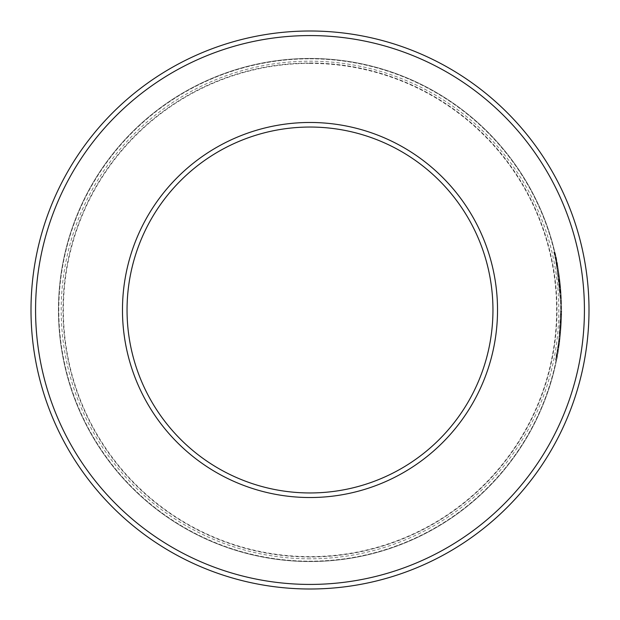 <?xml version="1.0" encoding="UTF-8"?>
<svg xmlns="http://www.w3.org/2000/svg" width="620" height="620" viewBox="0 0 620 620"><rect width="100%" height="100%" fill="white"/><g stroke="black" fill="none" stroke-linecap="round" stroke-linejoin="round"><path stroke-width="0.46" stroke-dasharray="3.1 2.33" d="M310 492.954A182.954 182.954 0 0 1 127.046 310A182.954 182.954 0 0 1 310 127.046A182.954 182.954 0 0 1 492.954 310A182.954 182.954 0 0 1 310 492.954M310 497.527A187.527 187.527 0 0 1 122.473 310A187.527 187.527 0 0 1 310 122.473A187.527 187.527 0 0 1 497.527 310A187.527 187.527 0 0 1 310 497.527M310 63.38A246.621 246.621 0 0 1 556.62 310A246.621 246.621 0 0 1 310 556.62A246.621 246.621 0 0 1 63.38 310A246.621 246.621 0 0 1 310 63.38M310 58.807A251.193 251.193 0 0 1 561.193 310A251.193 251.193 0 0 1 310 561.193A251.193 251.193 0 0 1 58.807 310A251.193 251.193 0 0 1 310 58.807A251.193 251.193 0 0 1 561.193 310A251.193 251.193 0 0 1 310 561.193A251.193 251.193 0 0 1 58.807 310A251.193 251.193 0 0 1 310 58.807M310 58.443A251.557 251.557 0 0 1 561.557 310A251.557 251.557 0 0 1 310 561.557A251.557 251.557 0 0 1 58.443 310A251.557 251.557 0 0 1 310 58.443A251.557 251.557 0 0 1 561.557 310A251.557 251.557 0 0 1 310 561.557A251.557 251.557 0 0 1 58.443 310A251.557 251.557 0 0 1 310 58.443A251.557 251.557 0 0 1 561.557 310A251.557 251.557 0 0 1 310 561.557A251.557 251.557 0 0 1 58.443 310A251.557 251.557 0 0 1 310 58.443A251.557 251.557 0 0 1 561.557 310A251.557 251.557 0 0 1 310 561.557A251.557 251.557 0 0 1 58.443 310A251.557 251.557 0 0 1 310 58.443M560.449 300.119A250.643 250.643 0 0 0 559.783 289.238C555.156 252.441 555.28 254.107 560.147 294.237C562.433 332.553 554.543 366.133 558.853 339.923L557.806 347.603L558.713 347.743L556.558 359.894L555.667 359.709L557.806 347.603C550.335 384.082 564.58 334.095 559.372 284.751C555.814 260.726 553.986 249.868 553.885 252.185C556.008 257.54 558.202 273.513 560.449 300.119L561.364 300.08C559.108 273.381 556.907 257.346 554.776 251.976C554.877 249.651 556.706 260.547 560.279 284.665C565.51 334.188 551.211 384.353 558.713 347.743L559.759 340.031C555.435 366.335 563.355 332.63 561.061 294.182C556.179 253.906 556.055 252.231 560.697 289.168L556.954 262.097L556.055 262.268L559.783 289.238L560.697 289.168A251.557 251.557 0 0 1 561.364 300.08L557.543 265.236L554.636 251.41L553.753 251.619L556.644 265.391L560.449 300.119L561.364 300.08M558.496 349.13L559.759 340.031L558.853 339.923L557.589 348.99L558.496 349.13M560.565 332.336L560.519 332.855A251.557 251.557 0 0 1 559.287 343.72C559.814 344.689 562.201 310.031 561.557 311.015L559.751 340.078L560.565 332.336L559.651 332.258L560.364 321.904L561.271 321.943L560.364 321.904L559.604 332.769L560.519 332.855M310 63.015A246.985 246.985 0 0 1 556.985 310A246.985 246.985 0 0 1 310 556.985A246.985 246.985 0 0 1 63.015 310A246.985 246.985 0 0 1 310 63.015A246.985 246.985 0 0 1 556.985 310A246.985 246.985 0 0 1 310 556.985A246.985 246.985 0 0 1 63.015 310A246.985 246.985 0 0 1 310 63.015A246.985 246.985 0 0 1 556.985 310A246.985 246.985 0 0 1 310 556.985M310 31A279 279 0 0 1 589 310A279 279 0 0 1 310 589A279 279 0 0 1 31 310A279 279 0 0 1 310 31A279 279 0 0 1 589 310A279 279 0 0 1 310 589A279 279 0 0 1 31 310A279 279 0 0 1 310 31A279 279 0 0 1 589 310A279 279 0 0 1 310 589A279 279 0 0 1 31 310A279 279 0 0 1 310 31M559.604 332.769A250.643 250.643 0 0 1 558.38 343.596L559.287 343.72M558.38 343.596C558.907 344.565 561.278 310.031 560.643 311.007L561.557 311.015L560.643 311.007L558.845 339.969L559.751 340.078M558.845 339.969L559.651 332.258M559.783 289.238L560.697 289.168M310 558.814A248.814 248.814 0 0 1 61.186 310A248.814 248.814 0 0 1 310 61.186A248.814 248.814 0 0 1 558.814 310A248.814 248.814 0 0 1 310 558.814"/><path stroke-width="0.93" d="M310 127.046A182.954 182.954 0 0 1 492.954 310A182.954 182.954 0 0 1 310 492.954A182.954 182.954 0 0 1 127.046 310A182.954 182.954 0 0 1 310 127.046A182.954 182.954 0 0 0 127.046 310A182.954 182.954 0 0 0 310 492.954M310 31A279 279 0 0 1 589 310A279 279 0 0 1 310 589A279 279 0 0 1 31 310A279 279 0 0 1 310 31M310 35.572A274.428 274.428 0 0 1 584.428 310A274.428 274.428 0 0 1 310 584.428A274.428 274.428 0 0 1 35.572 310A274.428 274.428 0 0 1 310 35.572M310 122.473A187.527 187.527 0 0 1 497.527 310A187.527 187.527 0 0 1 310 497.527A187.527 187.527 0 0 1 122.473 310A187.527 187.527 0 0 1 310 122.473"/></g></svg>
